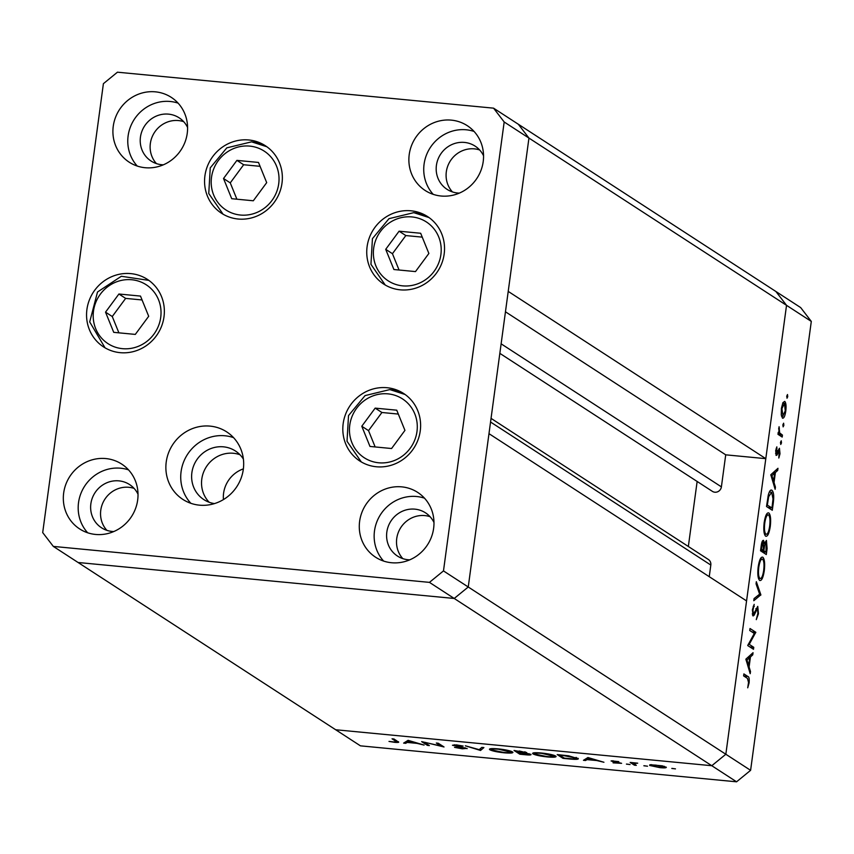 <?xml version="1.0" encoding="UTF-8"?>
<svg xmlns="http://www.w3.org/2000/svg" width="854" height="854" viewBox="0 0 854 854"><rect width="100%" height="100%" fill="white"/><g stroke="black" fill="none" stroke-linecap="round" stroke-linejoin="round"><path stroke-width="1.28" d="M233.388 453.271A28.983 27.595 -57 0 0 204.64 469.785A28.983 27.595 -57 0 0 209.166 502.248A28.983 27.595 123 0 1 204.64 469.785A28.983 27.595 123 0 1 233.388 453.271A28.983 27.595 123 0 1 240.006 454.766A28.983 27.595 -57 0 0 233.388 453.271M243.369 468.878A28.983 27.595 -57 0 0 223.428 499.59M443.482 570.91L504.18 121.983L493.559 108.159L117.436 72.195L103.398 83.671L42.7 532.586L53.322 546.411L429.445 582.375L443.482 570.91L468.248 586.997L454.211 598.462L468.248 586.997L725.836 754.253L746.567 600.917L488.979 433.661L468.248 586.997L528.946 138.07L508.215 291.395L765.803 458.662L725.719 454.83L721.395 486.865A6.01 5.722 123 0 1 712.364 491.349L499.846 353.353M765.803 458.662L786.534 305.326L775.912 291.502L800.678 307.589L811.3 321.414L750.602 770.329L736.564 781.805L360.441 745.841L335.675 729.754L711.798 765.718L736.564 781.805M504.18 121.983L528.946 138.07L518.325 124.246L528.946 138.07L811.3 321.414M53.322 546.411L78.088 562.498L454.211 598.462L78.088 562.498L335.675 729.754L711.798 765.718L725.836 754.253L750.602 770.329M697.142 481.464L688.345 546.485M491.05 418.375L708.34 559.466A6.01 5.722 123 0 1 710.816 565.049L709.247 576.685M493.559 108.159L775.912 291.502L786.534 305.326L725.836 754.253L711.798 765.718L429.445 582.375M725.719 454.83L505.461 311.795M424.822 742.628L429.359 745.574L427.427 745.382L421.641 741.635L440.856 745.99L436.309 743.033L438.241 743.226L444.027 746.972L424.865 742.318M466.957 748.382L462.356 748.809L454.531 747.357L465.014 748.189L452.449 745.243L456.42 744.88L463.146 746.065L454.36 745.414L467.159 748.638M465.206 747.762L465.12 748.339L465.067 747.73M454.339 744.741L454.36 745.414M480.546 750.463L465.355 745.809L479.179 749.652L481.816 747.389L483.898 747.581L480.546 750.463L480.845 748.221M489.982 748.851L489.854 749.769C488.584 748.616 491.296 748.317 497.999 748.851C505.173 749.62 510.009 750.645 512.517 751.926C513.756 753.068 511.002 753.367 504.244 752.812C497.167 752.054 492.363 751.029 489.854 749.769L489.427 749.246M512.517 751.926L512.955 752.459M533.142 752.982L533.013 753.901C531.743 752.748 534.455 752.438 541.158 752.982C548.332 753.751 553.168 754.765 555.676 756.046C556.915 757.199 554.161 757.487 547.403 756.943C540.326 756.174 535.522 755.16 533.013 753.901L532.586 753.367M555.676 756.046L556.114 756.58M583.463 760.306L587.926 757.53L603.938 762.259L596.797 760.551L587.008 759.622L585.577 760.508L583.463 760.306M671.895 768.386L675.471 768.878L671.799 768.451M666.035 767.041C666.91 767.863 664.914 768.077 660.057 767.671L649.702 765.472L650.374 764.714L662.373 765.857L666.333 767.404M649.798 764.821L649.702 765.472L650.374 764.714M643.948 765.718L647.524 766.209L643.863 765.771M636.315 765.355L634.373 765.173L630.156 762.43L637.692 763.188L633.785 763.529L636.315 765.355M626.516 764.052L630.092 764.543L626.43 764.106M611.315 760.839L618.787 761.64L613.183 761.373L621.605 763.316L613.129 762.868L619.694 763.145L611.09 760.989M613.172 760.786L613.183 761.373M577.88 758.213C579.343 759.377 576.61 759.644 569.682 758.992L562.989 758.352L557.214 754.594L568.625 755.801L578.361 758.79M526.555 752.459L525.285 753.014L530.921 754.37C531.487 755.021 529.736 755.149 525.669 754.776L519.83 754.221L514.055 750.474L526.769 752.726M403.632 743.108L408.084 740.333L424.107 745.072L416.955 743.364L407.166 742.425L405.746 743.311L403.632 743.108M397.879 741.518C399.629 742.329 398.626 742.606 394.868 742.361L388.997 741.421L394.388 741.977L395.882 741.304L392.039 738.806L393.972 738.988L398.647 742.243M396.694 740.749L396.544 741.88L396.021 740.311M749.225 644.354L753.762 647.311L753.495 649.296L747.72 645.539L754.295 633.454L749.748 630.498L750.015 628.512L755.801 632.27L749.225 644.354L748.253 644.268M752.278 613.866L754.21 612.98L757.754 606.383L758.469 613.716L756.292 619.63L757.872 613.332L757.487 608.358L754.071 615.296L753.025 615.958L752.417 609.628L754.189 604.376L752.972 610.236L753.388 614.005L752.278 613.898M757.487 608.358L755.843 608.699M760.861 594.822L753.783 600.714L754.071 598.579L759.622 594.16L756.057 583.826L756.345 581.702L760.861 594.822L759.025 594.64M764.277 570.76C763.156 577.763 761.629 580.998 759.686 580.474C757.914 578.67 757.413 574.176 758.181 566.992C759.302 559.893 760.839 556.616 762.803 557.192C764.576 559.028 765.067 563.555 764.277 570.76L763.636 570.696M770.265 526.502C769.144 533.504 767.607 536.739 765.675 536.216C763.892 534.412 763.391 529.918 764.159 522.733C765.28 515.624 766.828 512.357 768.792 512.934C770.564 514.77 771.055 519.296 770.265 526.502L769.625 526.438M775.133 489.278L770.81 474.739L777.973 468.28L777.684 470.437L775.389 472.508L774.034 482.542L775.421 487.111L775.133 489.278M787.73 396.683L787.004 398.22L786.769 396.064L787.495 394.527L787.73 396.683L786.715 396.587M782.467 418.118L781.271 414.927L781.41 408.308L782.937 402.618L784.73 401.38C786.011 402.714 786.353 405.97 785.776 411.148C784.975 416.186 783.876 418.513 782.467 418.118L782.798 418.246M783.855 425.345L783.129 426.872L782.894 424.716L783.62 423.189L783.855 425.345L782.84 425.249M782.456 435.081L782.189 437.067L777.973 434.323L778.24 432.337L778.859 432.743L779.072 426.712L779.638 432.871L782.456 435.081L778.56 434.707M781.474 442.938L780.748 444.464L780.513 442.308L781.25 440.781L781.474 442.938L780.46 442.842M776.243 455.428L775.688 450.624L776.841 446.866L776.489 453.431L779.435 448.243L780.012 453.773L778.816 458.022L779.19 450.239L776.991 455.107L775.912 455.001M775.56 453.335L776.948 453.122M779.19 450.239L777.898 450.453M770.788 490.175L771.931 490.281C773.735 491.904 774.162 496.281 773.222 503.412L772.294 510.265L766.518 506.518L768.28 495.16C769.411 491.018 770.628 489.395 771.931 490.281L771.354 490.068M767.116 548.546L766.305 554.534L760.53 550.777L761.117 546.464C761.608 542.301 762.398 540.272 763.497 540.358L764.383 543.71L766.433 540.411L767.116 548.546L766.476 548.481M750.196 673.689L745.873 659.16L753.036 652.702L752.748 654.858L750.452 656.929L749.097 666.953L750.495 671.522L750.196 673.689M748.531 682.421L747.463 678.396L743.61 675.898L743.887 673.913L747.784 676.443C749.022 676.592 749.47 678.749 749.107 682.922L747.72 687.822L748.531 682.421M785.221 411.094L785.776 411.148M781.453 416.005L782.744 416.133L785.253 410.817L784.463 403.366L782.691 403.12M784.463 403.366L781.922 408.66L783.011 416.229L781.463 416.079M781.367 408.607L781.922 408.66M778.186 432.679L778.859 432.743M778.741 428.035L779.371 428.1M778.624 429.007L779.168 429.06M778.186 432.732L779.638 432.871M776.201 448.371L777.023 448.457M775.645 450.901L776.201 450.955M779.456 453.72L780.012 453.773M777.183 452.62L777.941 452.695M775.784 470.255L777.684 470.437M773.489 472.326L775.389 472.508M773.041 482.446L774.034 482.542M774.439 487.015L775.421 487.111M774.653 473.169L771.92 475.635L773.585 481.08L774.653 473.169L772.753 472.988M770.927 475.539L771.92 475.635M772.592 480.983L773.585 481.08M766.743 504.853L771.973 507.895L773.019 498.939L771.664 492.267L769.369 491.925M768.066 507.522L771.973 507.895M767.97 496.601L768.664 496.665L767.372 504.917M771.664 492.267L768.664 496.665M764.447 534.081L765.942 534.23C767.522 534.593 768.76 531.914 769.657 526.192C770.34 520.235 769.956 516.478 768.515 514.919L766.326 514.599M768.515 514.919C766.935 514.546 765.675 517.246 764.768 523.022C764.116 528.946 764.501 532.672 765.942 534.23L764.479 534.188M764.127 522.958L764.768 523.022M763.732 543.656L764.383 543.71M761.117 546.421L761.757 546.485L761.394 549.175L763.241 550.382L763.241 542.354L761.928 542.183M760.754 549.111L761.394 549.175M763.241 542.354L761.757 546.485M761.917 542.226L762.953 542.322M760.615 550.125L763.241 550.382M763.796 545.268L764.64 545.354L763.839 550.766L765.985 552.154L766.166 542.397L764.8 542.226M760.572 550.456L763.839 550.766M766.166 542.397L764.64 545.354M764.778 542.269L765.867 542.375M762.088 551.791L765.985 552.154M758.459 578.339L759.953 578.489C761.533 578.852 762.771 576.172 763.668 570.461C764.351 564.505 763.978 560.736 762.537 559.178L760.338 558.858M762.537 559.178C760.946 558.804 759.697 561.505 758.779 567.28C758.128 573.205 758.523 576.941 759.953 578.489L758.491 578.457M758.149 567.216L758.779 567.28M758.694 594.896L760.829 595.099M757.829 613.652L758.469 613.716M752.523 615.147L754.071 615.296M753.196 606.297L754.295 606.393M752.342 610.183L752.972 610.236M749.865 646.937L753.762 647.311M751.894 631.896L755.801 632.27M752.726 632.43L755.737 632.718M750.847 654.676L752.748 654.858M748.552 656.747L750.452 656.929M748.104 666.867L749.097 666.953M749.502 671.425L750.495 671.522M749.716 657.58L746.983 660.057L748.648 665.49L749.716 657.58L747.816 657.409M746.001 659.961L746.983 660.057M747.666 665.405L748.648 665.49M748.467 682.858L749.107 682.922M664.423 766.38L664.327 767.127L656.192 765.163C652.488 764.874 650.972 765.035 651.645 765.664L659.523 767.33C663.238 767.639 664.764 767.479 664.102 766.849L664.177 766.305M651.517 764.629L651.645 765.664M634.511 764.181L634.373 765.173M612.766 760.765L612.638 761.693M587.232 757.957L587.008 759.622M585.801 758.854L585.577 760.508M595.185 760.071L589.164 758.277L587.467 759.334L595.238 759.665M587.691 757.679L587.467 759.334M563.128 757.359L562.989 758.352M559.744 755.171L564.334 758.149L572.842 758.875L575.948 758.032L559.786 754.84M576.034 757.391L576.322 758.469L576.45 757.541M554.203 755.384L554.086 756.281L541.842 753.377C536.291 752.918 533.996 753.153 534.946 754.082L546.731 756.548C552.367 757.028 554.694 756.793 553.734 755.865L553.819 755.246M534.732 752.748L534.946 754.082M519.969 753.239L519.83 754.221M525.423 752.011L525.285 753.014M519.211 751.296L516.585 751.04L518.431 752.246L524.623 752.278L519.253 750.976M524.687 751.808L524.751 752.427L524.826 751.84M520.31 752.748L519.029 752.63L521.175 754.018L528.978 754.189L520.353 752.427M524.505 752.566L524.42 753.185M529.042 753.708L529.106 754.338L529.181 753.74M511.044 751.253L510.916 752.16L498.683 749.246C493.132 748.787 490.836 749.022 491.787 749.951L503.572 752.417C509.197 752.897 511.535 752.673 510.575 751.733L510.66 751.125M491.573 748.616L491.787 749.951M480.535 748.499L480.268 750.442M427.555 744.4L427.427 745.382M440.984 745.008L440.856 745.99M407.39 740.77L407.166 742.425M405.97 741.656L405.746 743.311M415.343 742.873L409.333 741.08L407.625 742.137L415.396 742.468M407.849 740.482L407.625 742.137M404.945 430.384L396.747 410.187L375.173 408.127L361.786 426.253L369.985 446.45L391.57 448.521L404.945 430.384M398.327 414.073L381.909 412.493L368.522 430.629L375.152 446.952M368.522 430.629L361.786 426.253M381.909 412.493L375.173 408.127M385.709 249.325L393.907 269.522L415.492 271.593L428.868 253.457L420.67 233.259L399.085 231.199L385.709 249.325L392.445 253.702L399.064 270.024M422.25 237.134L405.831 235.565L392.445 253.702M405.831 235.565L399.085 231.199M266.694 182.639L258.495 162.441L236.91 160.381L223.524 178.507L231.722 198.704L253.307 200.775L266.694 182.639M260.064 166.316L243.646 164.747L230.26 182.884L236.889 199.195M230.26 182.884L223.524 178.507M243.646 164.747L236.91 160.381M140.494 296.082L118.909 294.011L105.533 312.148L113.731 332.345L135.306 334.405L148.692 316.279L140.494 296.082M142.063 299.957L125.645 298.388L112.269 316.524L118.887 332.836M112.269 316.524L105.533 312.148M125.645 298.388L118.909 294.011M243.39 459.089A28.983 27.595 -57 0 0 235.416 450.987A28.983 27.595 -57 0 0 223.481 446.834A28.983 27.595 -57 0 0 193.495 466.209A28.983 27.595 -57 0 0 203.85 499.601A28.983 27.595 -57 0 0 214.493 503.593M400.291 289.837A40.255 38.323 123 0 1 383.713 284.083A40.255 38.323 123 0 1 369.344 237.711A40.255 38.323 123 0 1 410.977 210.799A40.255 38.323 123 0 1 427.555 216.564A40.255 38.323 123 0 1 441.934 262.936A40.255 38.323 123 0 1 400.291 289.837M376.368 466.764A40.255 38.323 123 0 1 359.79 461.011A40.255 38.323 123 0 1 345.422 414.638A40.255 38.323 123 0 1 387.054 387.727A40.255 38.323 123 0 1 403.632 393.491A40.255 38.323 123 0 1 418.012 439.863A40.255 38.323 123 0 1 376.368 466.764M233.526 437.622A40.255 38.323 -57 0 0 224.976 435.775A40.255 38.323 -57 0 0 185.211 458.384A40.255 38.323 -57 0 0 190.869 503.316M199.43 505.162A40.255 38.323 123 0 1 182.852 499.398A40.255 38.323 123 0 1 168.473 453.036A40.255 38.323 123 0 1 210.116 426.125A40.255 38.323 123 0 1 226.694 431.878A40.255 38.323 123 0 1 241.074 478.251A40.255 38.323 123 0 1 199.43 505.162M120.115 352.659A40.255 38.323 123 0 1 103.537 346.895A40.255 38.323 123 0 1 89.158 300.533A40.255 38.323 123 0 1 130.801 273.622A40.255 38.323 123 0 1 147.379 279.375A40.255 38.323 123 0 1 161.758 325.748A40.255 38.323 123 0 1 120.115 352.659M238.117 219.019A40.255 38.323 123 0 1 221.538 213.254A40.255 38.323 123 0 1 207.159 166.893A40.255 38.323 123 0 1 248.802 139.981A40.255 38.323 123 0 1 265.38 145.746A40.255 38.323 123 0 1 279.76 192.107A40.255 38.323 123 0 1 238.117 219.019M451.35 120.136A38.643 36.786 -57 0 0 411.372 145.97A38.643 36.786 -57 0 0 425.175 190.485A38.643 36.786 -57 0 0 441.091 196.014A38.643 36.786 -57 0 0 481.058 170.181A38.643 36.786 -57 0 0 467.255 125.666A38.643 36.786 -57 0 0 451.35 120.136M474.066 131.441A38.643 36.786 -57 0 0 466.209 129.787A38.643 36.786 -57 0 0 428.121 151.318A38.643 36.786 -57 0 0 433.224 194.349M105.8 458.566A38.643 36.786 -57 0 0 65.822 484.399A38.643 36.786 -57 0 0 79.625 528.914A38.643 36.786 -57 0 0 95.541 534.444A38.643 36.786 -57 0 0 135.519 508.61A38.643 36.786 -57 0 0 121.716 464.096A38.643 36.786 -57 0 0 105.8 458.566M128.527 469.871A38.643 36.786 -57 0 0 120.66 468.216A38.643 36.786 -57 0 0 82.571 489.748A38.643 36.786 -57 0 0 87.674 532.779M155.385 91.837A38.643 36.786 -57 0 0 115.407 117.671A38.643 36.786 -57 0 0 129.21 162.185A38.643 36.786 -57 0 0 145.127 167.715A38.643 36.786 -57 0 0 185.094 141.881A38.643 36.786 -57 0 0 171.291 97.367A38.643 36.786 -57 0 0 155.385 91.837M178.102 103.142A38.643 36.786 -57 0 0 170.245 101.487A38.643 36.786 -57 0 0 132.156 123.029A38.643 36.786 -57 0 0 137.259 166.05M401.764 486.865A38.643 36.786 -57 0 0 361.786 512.688A38.643 36.786 -57 0 0 375.589 557.214A38.643 36.786 -57 0 0 391.506 562.733A38.643 36.786 -57 0 0 431.483 536.91A38.643 36.786 -57 0 0 417.681 492.395A38.643 36.786 -57 0 0 401.764 486.865M424.491 498.17A38.643 36.786 -57 0 0 416.624 496.516A38.643 36.786 -57 0 0 378.536 518.047A38.643 36.786 -57 0 0 383.638 561.078M409.739 559.84A25.759 24.531 123 0 1 408.073 559.744A25.759 24.531 123 0 1 397.462 556.05A25.759 24.531 123 0 1 388.26 526.374A25.759 24.531 123 0 1 414.916 509.155A25.759 24.531 123 0 1 425.527 512.848A25.759 24.531 123 0 1 433.981 522.52M430.064 516.691A25.759 24.531 -57 0 0 424.822 515.592A25.759 24.531 -57 0 0 399.426 529.95A25.759 24.531 -57 0 0 402.832 558.633M187.592 127.492A25.759 24.531 -57 0 0 179.137 117.82A25.759 24.531 -57 0 0 168.526 114.137A25.759 24.531 -57 0 0 141.881 131.356A25.759 24.531 -57 0 0 151.083 161.032A25.759 24.531 -57 0 0 161.694 164.715A25.759 24.531 -57 0 0 163.36 164.822M156.453 163.616A25.759 24.531 123 0 1 153.047 134.921A25.759 24.531 123 0 1 178.433 120.563A25.759 24.531 123 0 1 183.685 121.674M138.017 494.22A25.759 24.531 -57 0 0 129.552 484.549A25.759 24.531 -57 0 0 118.952 480.866A25.759 24.531 -57 0 0 92.296 498.085A25.759 24.531 -57 0 0 101.498 527.761A25.759 24.531 -57 0 0 112.109 531.444A25.759 24.531 -57 0 0 113.774 531.54M106.867 530.334A25.759 24.531 123 0 1 103.462 501.65A25.759 24.531 123 0 1 128.858 487.292A25.759 24.531 123 0 1 134.099 488.403M459.324 193.111A25.759 24.531 123 0 1 457.659 193.015A25.759 24.531 123 0 1 447.048 189.332A25.759 24.531 123 0 1 437.846 159.655A25.759 24.531 123 0 1 464.491 142.426A25.759 24.531 123 0 1 475.102 146.119A25.759 24.531 123 0 1 483.556 155.791M479.649 149.973A25.759 24.531 -57 0 0 474.408 148.863A25.759 24.531 -57 0 0 449.012 163.221A25.759 24.531 -57 0 0 452.417 191.904M710.816 565.049L490.559 422.025M721.395 486.865L501.127 343.831M778.026 433.875L781.036 434.163M772.571 503.348L773.222 503.412M766.945 503.294L767.586 503.358M763.38 549.389L764.02 549.442M754.562 612.104L755.352 612.179M743.887 676.069L747.784 676.443M378.706 462.783A35.099 33.423 -57 0 0 416.976 431.537A35.099 33.423 -57 0 0 388.026 393.865A35.099 33.423 -57 0 0 349.766 425.111A35.099 33.423 -57 0 0 378.706 462.783M390.032 389.659A40.255 38.323 123 0 1 405.095 394.495L389.84 389.584L365.064 395.594L348.517 415.588L347.023 441.262L361.295 461.929M411.948 216.937A35.099 33.423 -57 0 0 373.689 248.183A35.099 33.423 -57 0 0 402.629 285.855A35.099 33.423 -57 0 0 440.888 254.609A35.099 33.423 -57 0 0 411.948 216.937M413.955 212.731A40.255 38.323 123 0 1 429.018 217.567L413.763 212.657L388.986 218.667L372.429 238.661L370.946 264.334L385.218 285.001M240.454 215.037A35.099 33.423 -57 0 0 278.714 183.791A35.099 33.423 -57 0 0 249.763 146.109A35.099 33.423 -57 0 0 211.504 177.365A35.099 33.423 -57 0 0 240.454 215.037M251.77 141.913A40.255 38.323 123 0 1 266.843 146.739L251.578 141.839L226.812 147.849L210.255 167.843L208.76 193.516L223.043 214.183M153.88 334.224A35.099 33.423 -57 0 0 147.945 285.973A35.099 33.423 -57 0 0 100.334 294.203A35.099 33.423 -57 0 0 106.27 342.443A35.099 33.423 -57 0 0 153.88 334.224M776.574 453.453L775.571 453.357M148.842 280.379L121.332 276.28L97.516 291.993L89.702 321.926L105.042 347.824"/></g></svg>

